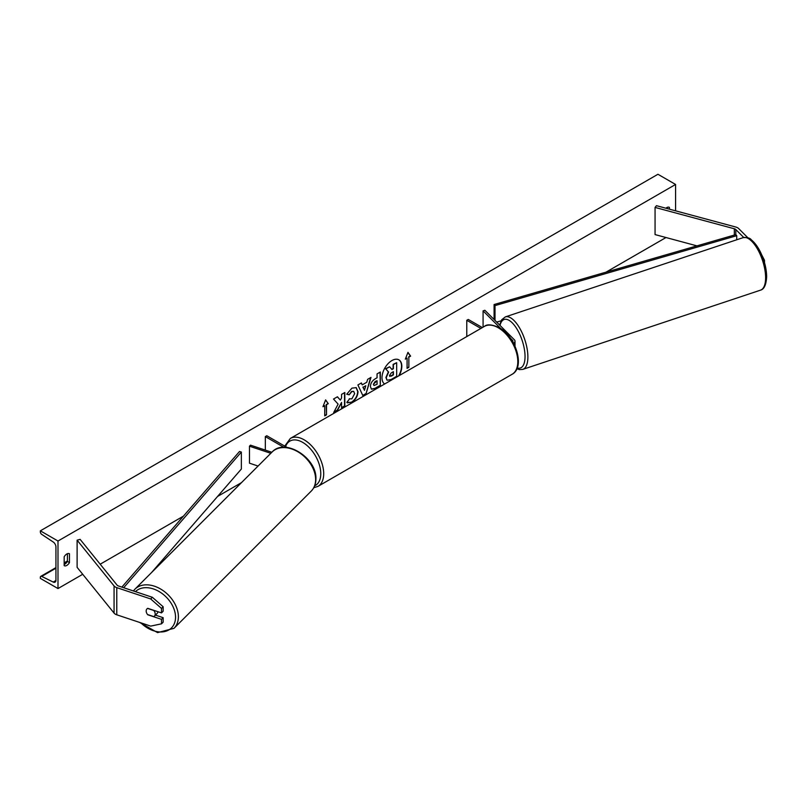 <?xml version="1.0" encoding="UTF-8"?>
<svg xmlns="http://www.w3.org/2000/svg" width="807" height="807" viewBox="0 0 807 807"><rect width="100%" height="100%" fill="white"/><g stroke="black" fill="none" stroke-linecap="round" stroke-linejoin="round"><path stroke-width="1.21" d="M513.555 343.207A4.993 2.885 0 0 0 515.007 341.169A4.993 2.885 0 0 0 514.331 339.737L484.876 310.281L483.08 310.877L483.08 327.168M512.748 341.754A2.915 1.685 0 0 0 512.919 341.169A2.915 1.685 0 0 0 512.536 340.332L510.559 338.365M500.794 328.59L483.08 310.877M466.779 336.569L466.779 320.288L468.252 319.441L482.354 327.581M466.779 320.288L480.881 328.429M748.018 237.914L738.687 228.583A6.658 3.843 0 0 0 737.628 227.786A6.658 3.843 0 0 0 735.732 227.019L656.464 205.684L655.062 207.419L655.062 234.585L696.955 245.873M743.741 237.48L735.802 229.541A3.329 1.917 0 0 0 735.278 229.148A3.329 1.917 0 0 0 734.33 228.764L655.062 207.419M761.768 254.972L764.501 260.278L764.501 262.678M764.501 260.278L763.846 260.5M147.893 614.652L147.762 614.773A5.195 3.672 45 0 1 146.188 611.02A5.195 3.672 45 0 1 147.015 608.851A5.195 3.672 45 0 1 147.762 608.327L161.501 612.896L161.501 608.428L163.155 606.763L163.155 611.232L161.501 612.896M163.155 606.763L152.352 597.281L150.687 598.945L116.773 587.637A6.658 3.843 180 0 1 115.401 587.022A6.658 3.843 180 0 1 114.069 585.932L77.109 540.165L77.109 567.341L114.069 613.098A6.658 3.843 180 0 0 115.401 614.198A6.658 3.843 180 0 0 116.773 614.803L150.687 626.111L161.501 623.831L161.501 619.352L147.762 614.773M152.352 597.281L118.437 585.973A3.329 1.917 180 0 1 117.751 585.67A3.329 1.917 180 0 1 117.086 585.125L80.125 539.358L77.109 540.165M161.501 623.831L163.155 622.167L163.155 617.688L155.448 615.116M163.155 617.688L161.501 619.352M150.687 598.945L161.501 608.428M271.838 452.273L250.503 445.161L249.464 446.2L249.464 463.178L258.058 466.043M270.799 453.312L249.464 446.2M287.121 447.482L266.804 435.75L265.332 436.597L283.882 447.31M265.332 436.597L265.332 450.104M399.172 375.608A14.032 8.1 120 0 0 398.92 359.861A14.032 8.1 120 0 0 391.909 360.558A14.032 8.1 120 0 0 382.811 372.683A14.032 8.1 120 0 0 384.636 384.001M398.597 375.941A14.032 8.1 120 0 0 398.769 359.781M64.167 556.81A5.195 3.006 -60 0 1 66.82 553.985A5.195 3.006 -60 0 1 69.422 553.723A5.195 3.006 -60 0 1 69.463 553.753L69.463 562.58A5.195 3.006 -60 0 1 64.217 565.667A5.195 3.006 -60 0 1 64.167 565.636L64.167 556.81M669.407 209.164L669.407 207.379A5.195 3.006 120 0 0 669.356 207.349A5.195 3.006 120 0 0 666.764 207.611A5.195 3.006 120 0 0 665.906 208.216M349.27 398.769L351.842 398.88L354.646 393.665L353.738 391.425L351.842 391.617L349.189 394.805L346.728 394.199L351.943 388.127L356.26 387.653L358.005 391.688C357.723 396.187 355.655 399.737 351.802 402.33L346.818 402.38L349.512 398.961M347.484 402.905L346.818 402.38M370.393 386.553L370.393 386.523C370.615 383.154 372.299 380.551 375.447 378.705L377.061 377.777L377.061 373.893L380.319 372.017L380.319 385.595L375.285 388.51L371.472 389.186L370.393 386.553M338.113 404.125L333.664 412.538L337.528 410.309L341.573 402.461L341.573 407.969L344.831 406.082L344.831 392.505L341.573 394.381L341.573 397.891L340.383 400.121L337.427 396.782L333.513 399.041L338.113 404.125M57.993 541.023L57.993 588.565L40.35 578.377L40.35 577.318A2.078 1.2 60 0 1 40.784 576.359A2.078 1.2 60 0 1 41.712 576.41L53.212 582.059A4.156 2.401 -120 0 0 55.078 582.15A4.156 2.401 -120 0 0 55.935 580.243L55.935 546.964A4.156 2.401 -120 0 0 53.212 542.001L41.712 534.365A2.078 1.2 60 0 1 40.35 531.894L40.35 530.835L57.993 541.023L675.58 184.46L675.58 210.829M57.993 588.565L82.728 574.281M100.189 564.204L183.441 516.137M217.597 496.416L241.464 482.636M606.017 272.161L665.997 237.53M408.846 357.138L410.612 356.119L407.959 352.346L405.316 359.176L407.081 358.157L407.081 368.345L408.846 367.326L408.846 357.138L408.846 367.326M322.971 406.718L325.614 399.889L328.267 403.661L326.502 404.68L326.502 414.869L324.737 415.887L324.737 405.699L322.971 406.718M362.232 384.868L366.792 382.236L367.619 379.351L370.988 377.404L366.005 393.877L362.888 395.682L357.905 384.959L361.385 382.952L362.232 384.868L361.203 383.053M667.349 208.61L667.349 207.318M67.405 553.693L67.405 561.39A5.195 3.006 -60 0 1 64.167 564.507M40.35 530.835L657.937 174.272L675.58 184.46M67.405 561.39L69.463 562.58M386.987 380.097L386.22 377.656L388.641 372.067L385.827 368.95L389.599 366.771L391.97 369.525L393.402 368.698L393.402 364.572L396.671 362.686L396.671 376.304L391.102 379.522L387.199 380.218M386.967 380.087L385.917 377.484L388.349 371.906L385.827 368.95M391.778 369.293L393.11 368.527L393.11 364.401L396.671 362.686M385.534 368.779L389.599 366.771M408.554 367.155L407.081 368.002M405.487 358.732L407.081 358.157M408.554 356.966L410.319 355.948L407.898 352.508M325.554 400.05L328.267 403.661M327.975 403.49L326.502 404.68M326.21 404.509L326.502 414.869M324.737 415.544L326.21 414.697M323.143 406.274L324.737 405.699M340.383 400.121L337.326 396.832M341.573 407.626L344.539 405.911L344.539 392.676M333.916 412.044L337.235 410.138L341.573 402.461M377.061 380.722L375.225 381.449L373.359 384.293L374.045 385.494L377.061 384.314L377.061 380.722L373.359 384.334L373.913 385.393M380.026 372.178L380.319 385.595M380.026 385.423L374.983 388.338L371.331 389.095M356.109 387.572L357.713 391.516C357.43 396.015 355.362 399.566 351.509 402.158L347.343 402.824M353.587 391.345L351.549 391.456L349.189 394.805M348.886 394.633L346.768 394.119M365.793 385.726L363.17 387.239L364.471 390.326L365.793 385.726L363.17 387.239M362.878 387.067L364.471 390.326M370.564 377.646L366.005 393.877M365.712 393.705L362.757 395.41M389.499 375.558L391.264 376.153L393.402 374.922L393.402 371.654L391.254 372.895L389.499 375.517L389.852 376.445M389.72 376.334L393.11 374.751L393.11 371.825M146.188 611.02A5.195 3.672 -135 0 0 147.57 614.541L153.814 616.619A5.195 3.672 -135 0 0 154.369 616.205A5.195 3.672 -135 0 0 155.196 614.026A5.195 3.672 -135 0 0 153.814 610.506L147.57 608.428A5.195 3.672 -135 0 0 147.015 608.851A5.195 3.672 -135 0 0 146.188 611.02M154.369 616.205L157.072 613.502A5.195 3.672 -135 0 0 157.879 611.696M735.802 229.541L735.802 234.635L494.086 304.532L494.086 319.481M735.802 234.635L736.73 235.705L495.014 305.601L495.014 320.409M495.014 305.601L494.086 304.532M501.046 320.833L496.698 322.094M736.73 235.705L736.73 239.77M121.867 587.113L239.497 451.506L241.354 452.051L241.354 469.028L151.595 572.506M123.673 587.718L241.354 452.051M512.536 340.332L512.536 341.401M734.33 228.764L734.33 235.059M116.773 587.637L116.773 614.803M114.069 585.932L114.069 613.098M484.422 326.391C486.984 324 491.937 324.424 499.291 327.662C515.723 336.378 525.518 367.316 512.082 374.297A27.66 15.969 -120 0 0 516.319 352.134A27.66 15.969 -120 0 0 498.252 327.763A27.66 15.969 -120 0 0 484.422 326.391L290.318 438.453A27.66 15.969 60 0 1 304.148 439.825A27.66 15.969 60 0 1 322.215 464.196A27.66 15.969 60 0 1 317.978 486.359L313.762 487.741M314.669 485.814A25.582 14.768 -120 0 0 319.592 465.619A25.582 14.768 -120 0 0 302.675 442.367A25.582 14.768 -120 0 0 285.577 446.584M765.611 277.739A27.66 11.288 -108.4 0 0 757.712 249.434A27.66 11.288 -108.4 0 0 743.035 237.672C747.383 237.319 750.147 238.045 751.327 239.84C755.019 242.816 758.298 247.396 761.152 253.58C764.703 261.518 766.539 269.225 766.65 276.69C766.196 284.78 764.158 289.259 760.527 290.147A27.66 11.288 -108.4 0 0 765.611 277.739M517.216 367.952A25.582 10.441 -108.4 0 0 525.044 356.533A25.582 10.441 -108.4 0 0 514.14 324.979A25.582 10.441 -108.4 0 0 500.027 325.423M743.035 237.672L505.313 316.909A27.66 11.288 71.6 0 1 519.99 328.671A27.66 11.288 71.6 0 1 527.889 356.976A27.66 11.288 71.6 0 1 522.805 369.384L760.527 290.147M53.212 582.059L55.925 580.485M41.712 576.41L55.935 568.199M64.167 563.437L67.243 561.662M135.415 591.632A25.582 18.087 45 0 1 160.19 592.207A25.582 18.087 45 0 1 175.543 617.204A25.582 18.087 45 0 1 163.69 631.75A25.582 18.087 45 0 1 140.811 622.812M139.54 622.389L157.577 632.617L173.989 628.34A27.66 19.56 -135 0 0 178.387 616.77A27.66 19.56 -135 0 0 161.693 589.675A27.66 19.56 -135 0 0 134.88 589.221L272.13 451.981A27.66 19.56 45 0 1 298.943 452.434A27.66 19.56 45 0 1 315.638 479.519A27.66 19.56 45 0 1 311.24 491.09C314.337 487.902 315.89 483.847 315.91 478.914C317.04 458.114 285.002 437.576 272.13 451.981M515.007 341.169L515.007 346.163M512.082 374.297L317.978 486.359M284.74 446.11L290.318 438.453M505.313 316.909L501.661 319.804L499.654 325.05M516.904 368.728L519.466 369.606L522.805 369.384M40.784 576.359L55.935 567.614M64.167 562.862L67.405 560.986M173.989 628.34L311.24 491.09M133.387 590.956L134.88 589.221"/></g></svg>
